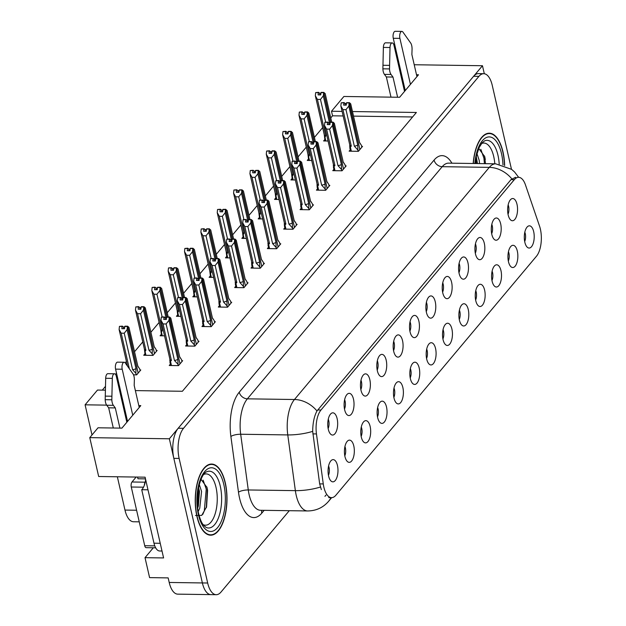<?xml version="1.0" encoding="UTF-8"?>
<svg xmlns="http://www.w3.org/2000/svg" width="626" height="626" viewBox="0 0 626 626"><rect width="100%" height="100%" fill="white"/><g stroke="black" fill="none" stroke-linecap="round" stroke-linejoin="round"><path stroke-width="0.94" d="M426.259 311.638A6.667 2.973 90.8 0 0 426.854 303.782A6.667 2.973 90.8 0 0 426.392 302.319M435.258 301.763A11.119 4.961 90.8 0 0 429.499 296.411A11.119 4.961 90.8 0 0 426.4 312.319A11.119 4.961 90.8 0 0 429.186 317.625A11.119 4.961 90.8 0 0 434.561 314.142A11.119 4.961 90.8 0 0 435.258 301.763M409.905 331.115A6.667 2.973 90.8 0 0 410.5 323.266A6.667 2.973 90.8 0 0 410.038 321.795M418.904 321.248A11.119 4.961 90.8 0 0 413.144 315.895A11.119 4.961 90.8 0 0 410.046 331.796A11.119 4.961 90.8 0 0 412.839 337.109A11.119 4.961 90.8 0 0 418.207 333.627A11.119 4.961 90.8 0 0 418.904 321.248M393.551 350.599A6.667 2.973 90.8 0 0 394.145 342.743A6.667 2.973 90.8 0 0 393.684 341.28M402.549 340.732A11.119 4.961 90.8 0 0 396.79 335.38A11.119 4.961 90.8 0 0 393.691 351.28A11.119 4.961 90.8 0 0 396.485 356.593A11.119 4.961 90.8 0 0 401.853 353.111A11.119 4.961 90.8 0 0 402.549 340.732M491.973 280.495A6.667 2.973 90.8 0 0 492.568 272.639A6.667 2.973 90.8 0 0 492.106 271.175M500.972 270.628A11.119 4.961 90.8 0 0 495.213 265.275A11.119 4.961 90.8 0 0 492.114 281.176A11.119 4.961 90.8 0 0 494.908 286.489A11.119 4.961 90.8 0 0 500.276 283.007A11.119 4.961 90.8 0 0 500.972 270.628M442.918 338.948A6.667 2.973 90.8 0 0 443.513 331.091A6.667 2.973 90.8 0 0 443.052 329.628M451.917 329.073A11.119 4.961 90.8 0 0 446.158 323.72A11.119 4.961 90.8 0 0 443.059 339.628A11.119 4.961 90.8 0 0 445.853 344.934A11.119 4.961 90.8 0 0 451.221 341.452A11.119 4.961 90.8 0 0 451.917 329.073M508.015 214.225A6.667 2.973 90.8 0 0 508.617 206.369A6.667 2.973 90.8 0 0 508.155 204.905M517.013 204.35A11.119 4.961 90.8 0 0 511.262 198.998A11.119 4.961 90.8 0 0 508.163 214.906A11.119 4.961 90.8 0 0 510.949 220.211A11.119 4.961 90.8 0 0 516.325 216.729A11.119 4.961 90.8 0 0 517.013 204.35M459.273 319.463A6.667 2.973 90.8 0 0 459.867 311.607A6.667 2.973 90.8 0 0 459.406 310.144M468.271 309.588A11.119 4.961 90.8 0 0 462.512 304.236A11.119 4.961 90.8 0 0 459.414 320.144A11.119 4.961 90.8 0 0 462.207 325.45A11.119 4.961 90.8 0 0 467.575 321.967A11.119 4.961 90.8 0 0 468.271 309.588M508.328 261.011A6.667 2.973 90.8 0 0 508.922 253.154A6.667 2.973 90.8 0 0 508.461 251.691M517.326 251.143A11.119 4.961 90.8 0 0 511.567 245.791A11.119 4.961 90.8 0 0 508.468 261.691A11.119 4.961 90.8 0 0 511.262 267.005A11.119 4.961 90.8 0 0 516.63 263.523A11.119 4.961 90.8 0 0 517.326 251.143M344.496 409.052A6.667 2.973 90.8 0 0 345.09 401.196A6.667 2.973 90.8 0 0 344.629 399.732M353.494 399.177A11.119 4.961 90.8 0 0 347.735 393.824A11.119 4.961 90.8 0 0 344.636 409.733A11.119 4.961 90.8 0 0 347.43 415.038A11.119 4.961 90.8 0 0 352.798 411.556A11.119 4.961 90.8 0 0 353.494 399.177M377.509 416.877A6.667 2.973 90.8 0 0 378.104 409.021A6.667 2.973 90.8 0 0 377.642 407.557M386.508 407.01A11.119 4.961 90.8 0 0 380.749 401.649A11.119 4.961 90.8 0 0 377.65 417.558A11.119 4.961 90.8 0 0 380.444 422.863A11.119 4.961 90.8 0 0 385.812 419.389A11.119 4.961 90.8 0 0 386.508 407.01M475.314 253.186A6.667 2.973 90.8 0 0 475.909 245.329A6.667 2.973 90.8 0 0 475.447 243.866M484.313 243.318A11.119 4.961 90.8 0 0 478.554 237.966A11.119 4.961 90.8 0 0 475.455 253.866A11.119 4.961 90.8 0 0 478.248 259.18A11.119 4.961 90.8 0 0 483.616 255.698A11.119 4.961 90.8 0 0 484.313 243.318M344.801 455.845A6.667 2.973 90.8 0 0 345.395 447.989A6.667 2.973 90.8 0 0 344.942 446.518M353.8 445.97A11.119 4.961 90.8 0 0 348.04 440.618A11.119 4.961 90.8 0 0 344.949 456.518A11.119 4.961 90.8 0 0 347.735 461.832A11.119 4.961 90.8 0 0 353.103 458.349A11.119 4.961 90.8 0 0 353.8 445.97M475.619 299.979A6.667 2.973 90.8 0 0 476.222 292.123A6.667 2.973 90.8 0 0 475.76 290.66M484.618 290.112A11.119 4.961 90.8 0 0 478.867 284.76A11.119 4.961 90.8 0 0 475.768 300.66A11.119 4.961 90.8 0 0 478.554 305.973A11.119 4.961 90.8 0 0 483.929 302.491A11.119 4.961 90.8 0 0 484.618 290.112M393.864 397.393A6.667 2.973 90.8 0 0 394.458 389.536A6.667 2.973 90.8 0 0 393.997 388.073M402.862 387.525A11.119 4.961 90.8 0 0 397.103 382.173A11.119 4.961 90.8 0 0 394.004 398.073A11.119 4.961 90.8 0 0 396.798 403.387A11.119 4.961 90.8 0 0 402.166 399.904A11.119 4.961 90.8 0 0 402.862 387.525M491.668 233.701A6.667 2.973 90.8 0 0 492.263 225.845A6.667 2.973 90.8 0 0 491.801 224.382M500.667 223.834A11.119 4.961 90.8 0 0 494.908 218.482A11.119 4.961 90.8 0 0 491.809 234.382A11.119 4.961 90.8 0 0 494.603 239.695A11.119 4.961 90.8 0 0 499.971 236.213A11.119 4.961 90.8 0 0 500.667 223.834M426.564 358.424A6.667 2.973 90.8 0 0 427.159 350.576A6.667 2.973 90.8 0 0 426.697 349.105M435.563 348.557A11.119 4.961 90.8 0 0 429.804 343.204A11.119 4.961 90.8 0 0 426.705 359.105A11.119 4.961 90.8 0 0 429.499 364.418A11.119 4.961 90.8 0 0 434.867 360.936A11.119 4.961 90.8 0 0 435.563 348.557M442.605 292.154A6.667 2.973 90.8 0 0 443.2 284.298A6.667 2.973 90.8 0 0 442.746 282.835M451.604 282.287A11.119 4.961 90.8 0 0 445.845 276.927A11.119 4.961 90.8 0 0 442.754 292.835A11.119 4.961 90.8 0 0 445.54 298.14A11.119 4.961 90.8 0 0 450.916 294.658A11.119 4.961 90.8 0 0 451.604 282.287M410.21 377.908A6.667 2.973 90.8 0 0 410.805 370.052A6.667 2.973 90.8 0 0 410.351 368.589M419.209 368.041A11.119 4.961 90.8 0 0 413.45 362.689A11.119 4.961 90.8 0 0 410.359 378.589A11.119 4.961 90.8 0 0 413.144 383.902A11.119 4.961 90.8 0 0 418.52 380.42A11.119 4.961 90.8 0 0 419.209 368.041M361.155 436.361A6.667 2.973 90.8 0 0 361.75 428.505A6.667 2.973 90.8 0 0 361.288 427.042M370.154 426.486A11.119 4.961 90.8 0 0 364.395 421.134A11.119 4.961 90.8 0 0 361.296 437.042A11.119 4.961 90.8 0 0 364.089 442.347A11.119 4.961 90.8 0 0 369.457 438.865A11.119 4.961 90.8 0 0 370.154 426.486M458.96 272.67A6.667 2.973 90.8 0 0 459.554 264.814A6.667 2.973 90.8 0 0 459.093 263.35M467.958 262.803A11.119 4.961 90.8 0 0 462.199 257.45A11.119 4.961 90.8 0 0 459.101 273.351A11.119 4.961 90.8 0 0 461.894 278.664A11.119 4.961 90.8 0 0 467.262 275.182A11.119 4.961 90.8 0 0 467.958 262.803M328.454 475.322A6.667 2.973 90.8 0 0 329.049 467.465A6.667 2.973 90.8 0 0 328.587 466.002M337.445 465.454A11.119 4.961 90.8 0 0 331.694 460.102A11.119 4.961 90.8 0 0 328.595 476.003A11.119 4.961 90.8 0 0 331.381 481.316A11.119 4.961 90.8 0 0 336.757 477.834A11.119 4.961 90.8 0 0 337.445 465.454M377.196 370.083A6.667 2.973 90.8 0 0 377.791 362.227A6.667 2.973 90.8 0 0 377.337 360.764M386.195 360.216A11.119 4.961 90.8 0 0 380.436 354.864A11.119 4.961 90.8 0 0 377.345 370.764A11.119 4.961 90.8 0 0 380.131 376.077A11.119 4.961 90.8 0 0 385.499 372.595A11.119 4.961 90.8 0 0 386.195 360.216M360.85 389.568A6.667 2.973 90.8 0 0 361.445 381.711A6.667 2.973 90.8 0 0 360.983 380.248M369.841 379.7A11.119 4.961 90.8 0 0 364.089 374.348A11.119 4.961 90.8 0 0 360.991 390.248A11.119 4.961 90.8 0 0 363.776 395.554A11.119 4.961 90.8 0 0 369.152 392.079A11.119 4.961 90.8 0 0 369.841 379.7M524.682 241.534A6.667 2.973 90.8 0 0 525.277 233.678A6.667 2.973 90.8 0 0 524.815 232.215M533.681 231.659A11.119 4.961 90.8 0 0 527.921 226.307A11.119 4.961 90.8 0 0 524.823 242.207A11.119 4.961 90.8 0 0 527.616 247.52A11.119 4.961 90.8 0 0 532.984 244.038A11.119 4.961 90.8 0 0 533.681 231.659M328.141 428.536A6.667 2.973 90.8 0 0 328.736 420.68A6.667 2.973 90.8 0 0 328.274 419.217M337.14 418.661A11.119 4.961 90.8 0 0 331.381 413.309A11.119 4.961 90.8 0 0 328.282 429.209A11.119 4.961 90.8 0 0 331.076 434.522A11.119 4.961 90.8 0 0 336.444 431.04A11.119 4.961 90.8 0 0 337.14 418.661M540.387 229.139A20.009 8.928 90.8 0 0 539.573 226.229L525.464 184.913A20.009 8.928 90.8 0 0 518.61 177.307A20.009 8.928 90.8 0 0 514.282 179.709L320.974 410.022A20.009 8.928 90.8 0 0 316.459 433.928L323.274 483.929A20.009 8.928 90.8 0 0 331.537 497.647A20.009 8.928 90.8 0 0 335.857 495.252L536.451 256.253A20.009 8.928 90.8 0 0 540.387 229.139M484.305 73.743L482.466 65.73L169.349 438.787L202.37 582.939A22.231 9.922 90.8 0 0 210.899 594.622A22.231 9.922 90.8 0 1 202.37 582.939L173.832 458.357A22.231 9.922 90.8 0 1 178.207 428.231L473.616 76.278A22.231 9.922 90.8 0 1 478.413 73.618L483.718 73.696A22.231 9.922 90.8 0 0 478.921 76.356L183.512 428.309A22.231 9.922 90.8 0 0 179.138 458.428L207.675 583.017A22.231 9.922 90.8 0 0 216.205 594.7A22.231 9.922 90.8 0 0 221.009 592.039L289.282 510.699M169.349 438.787L89.768 437.637L98.673 476.511L145.099 477.184L163.589 557.938L145.021 557.672L153.331 547.766M216.205 594.7L177.745 594.144A22.231 9.922 90.8 0 1 169.208 582.462L168.159 577.9L149.591 577.626L145.021 557.672M414.216 64.744L482.466 65.73M89.768 437.637L98.032 427.785L121.906 428.137L140.795 405.625L138.808 405.601M399.357 68.782L400.069 67.929M342.093 111.397L331.498 111.24L343.901 96.474L399.607 97.28L418.497 74.768L416.509 74.744M401.579 74.525L400.671 74.51M135.373 390.601L182.377 391.273L416.384 112.469L352.469 111.545M106.663 405.132L85.089 404.819L97.492 390.053L105.395 390.162M119.543 390.366L120.45 390.381M123.885 405.382L122.978 405.366M139.254 521.834L133.51 521.755A22.231 9.922 -89.2 0 1 124.981 510.073L117.352 476.785M85.089 404.819L91.999 434.976M343.142 115.959L332.547 115.81L330.763 117.931M322.64 127.61L314.409 137.415M306.286 147.094L298.062 156.899M289.932 166.579L281.708 176.383M273.585 186.063L265.354 195.868M257.231 205.539L248.999 215.344M240.877 225.024L232.645 234.828M224.523 244.508L216.299 254.312M208.176 263.992L199.944 273.797M191.822 283.476L183.59 293.281M175.468 302.953L167.236 312.757M159.114 322.437L150.889 332.242M142.759 341.921L134.535 351.726M126.413 361.405L125.184 362.861M116.514 373.198L115.513 374.387M105.489 386.336L102.312 390.123M332.547 115.81L331.498 111.24M412.612 116.968L353.518 116.115M226.628 256.503L225.493 257.849L229.953 257.912M193.919 295.464L192.792 296.81L197.245 296.88M177.565 314.948L176.438 316.294L180.891 316.365M161.211 334.433L160.084 335.779L164.544 335.841M144.864 353.917L143.73 355.263L153.018 355.396L157.149 350.474L156.257 350.458M210.273 275.988L209.139 277.334L213.599 277.396M242.974 237.019L241.847 238.365L246.308 238.428M259.328 217.535L258.202 218.881L262.654 218.944M275.683 198.051L274.548 199.397L279.008 199.467M292.037 178.566L290.902 179.92L295.362 179.983M308.383 159.09L307.256 160.436L311.717 160.499M324.738 139.606L323.611 140.952L328.063 141.014M133.51 374.833L136.664 374.88L140.795 369.958L139.903 369.943M252.137 266.731L251.01 268.077L260.291 268.21L264.422 263.288L263.538 263.272M219.436 305.691L218.302 307.045L227.59 307.178L231.722 302.256L230.83 302.241M203.082 325.176L201.948 326.522L211.236 326.662L215.367 321.733L214.475 321.725M186.728 344.66L185.593 346.006L194.882 346.139L199.013 341.217L198.121 341.209M235.783 286.215L234.656 287.561L243.937 287.694L248.068 282.772L247.184 282.756M268.491 247.247L267.357 248.592L276.645 248.725L280.777 243.804L279.885 243.788M284.846 227.762L283.711 229.108L292.999 229.241L297.131 224.319L296.239 224.311M301.192 208.278L300.065 209.624L309.346 209.765L313.485 204.835L312.593 204.827M317.546 188.802L316.42 190.147L325.7 190.281L329.832 185.359L328.947 185.343M333.901 169.317L332.766 170.663L342.054 170.796L346.186 165.874L345.294 165.859M350.255 149.833L349.12 151.179L358.408 151.312L362.54 146.39L361.648 146.374M170.374 364.144L169.247 365.49L178.527 365.623L182.659 360.701L181.775 360.686M504.658 165.507A35.572 15.869 90.8 0 0 502.983 151.891A35.572 15.869 90.8 0 0 489.329 133.197A35.572 15.869 90.8 0 0 473.178 163.496M225.282 482.748A35.572 15.869 90.8 0 0 211.627 464.054A35.572 15.869 90.8 0 0 196.947 516.505A35.572 15.869 90.8 0 0 210.602 535.191A35.572 15.869 90.8 0 0 225.282 482.748M321.349 489.595L319.659 483.875L312.679 431.369C312.789 422.894 314.221 416.094 316.975 410.969L510.98 179.662L515.597 177.268M325.99 495.103L324.941 496.324M511.465 169.247L492.255 85.371A22.231 9.922 90.8 0 0 483.718 73.696M165.538 319.44L165.139 317.726L164.2 316.881L163.722 319.416L166.375 319.456L166.61 317.21L169.263 317.249L168.934 320.395L166.109 323.971L163.057 323.932L171.422 360.435L169.881 361.961L170.687 365.514M171.461 365.521L170.601 361.758L169.818 360.842L169.912 359.269L161.062 320.645M179.365 364.629L179.952 363.55L169.263 317.249M178.089 365.615L177.87 359.387L168.934 320.395M177.729 364.05L174.466 360.474L166.109 323.971M164.2 316.881L161.305 317.132L160.976 320.277L163.057 323.932M181.963 361.531L181.509 359.543L179.756 357.133L170.828 318.149L169.505 316.959L179.912 363.409M180.781 362.939L180.069 363.409M166.555 317.75L165.139 317.726M174.466 360.474A5.039 2.168 -12.9 0 0 177.87 359.387M171.422 360.435A5.039 2.168 167.1 0 1 169.92 359.332L160.976 320.277M161.305 317.132L163.957 317.171M169.505 316.959L166.821 317.132M166.61 317.21L169.325 317.171M169.443 317.03L166.79 316.991M140.099 370.788L139.645 368.8L137.892 366.39L128.964 327.398L127.641 326.209L138.049 372.658M127.579 326.287L124.989 326.169L127.641 326.209M124.691 326.999L123.275 326.983L122.336 326.138L119.441 326.389L122.093 326.42L121.859 328.673L124.511 328.713L124.809 326.389L127.461 326.428L127.07 329.652L124.238 333.228L121.194 333.181L129.324 368.667M124.746 326.459L127.399 326.498M137.501 373.878L138.08 372.806L127.461 326.428M138.917 372.188L138.197 372.666M121.194 333.181L119.112 329.534L127.485 366.085L119.198 329.902M119.441 326.389L119.112 329.534M127.07 329.652L135.999 368.644A5.039 2.168 167.1 0 1 132.602 369.731L124.238 333.228M135.999 368.644L135.865 373.299L132.602 369.731M135.865 373.299L136.225 374.872M123.275 326.983L123.666 328.697M181.884 299.956L181.493 298.242L180.554 297.397L180.077 299.932L182.729 299.971L182.964 297.726L185.617 297.765L185.288 300.91L182.463 304.494L179.412 304.447L187.769 340.951L186.227 342.485L187.041 346.029M187.816 346.037L186.947 342.273L186.172 341.358L186.258 339.785L177.416 301.161M195.719 345.145L196.298 344.065L185.617 297.765M194.443 346.139L194.216 339.902L185.288 300.91M194.083 344.566L190.82 340.99L182.463 304.494M180.554 297.397L177.659 297.647L177.33 300.801L179.412 304.447M198.317 342.046L197.863 340.067L196.11 337.657L187.182 298.665L185.859 297.475L196.267 343.924M197.135 343.455L196.415 343.924M182.909 298.266L181.493 298.242M190.82 340.99A5.039 2.168 -12.9 0 0 194.216 339.902M187.769 340.951A5.039 2.168 167.1 0 1 186.274 339.848L177.33 300.801M177.659 297.647L180.311 297.686M185.859 297.475L183.175 297.655M182.964 297.726L185.679 297.686M185.797 297.546L183.144 297.506M198.239 280.479L197.847 278.766L196.908 277.913L196.431 280.448L199.084 280.487L199.318 278.241L201.971 278.28L201.642 281.434L198.81 285.01L195.766 284.963L204.123 321.467L202.581 323L203.395 326.545M204.162 326.553L203.301 322.789L202.519 321.874L202.613 320.309L193.77 281.677M212.073 325.661L212.652 324.581L201.971 278.28M210.798 326.655L210.571 320.418L201.642 281.434M210.438 325.082L207.175 321.514L198.81 285.01M196.908 277.913L194.013 278.163L193.684 281.317L195.766 284.963M214.671 322.562L214.217 320.582L212.464 318.172L203.528 279.18L202.214 277.991L212.621 324.44M213.489 323.971L212.77 324.44M199.264 278.781L197.847 278.766M207.175 321.514A5.039 2.168 -12.9 0 0 210.571 320.418M204.123 321.467A5.039 2.168 167.1 0 1 202.628 320.363L193.684 281.317M194.013 278.163L196.666 278.202M202.214 277.991L199.53 278.171M199.318 278.241L202.034 278.202M202.151 278.061L199.498 278.03M214.593 260.995L214.202 259.281L213.255 258.428L212.785 260.964L215.438 261.003L215.665 258.757L218.317 258.796L217.997 261.95L215.164 265.526L212.12 265.479L220.477 301.982L218.936 303.516L219.749 307.061M220.516 307.076L219.656 303.305L218.873 302.389L218.967 300.824L210.117 262.2M228.427 306.177L229.006 305.105L218.317 258.796M227.152 307.17L226.925 300.942L217.997 261.95M226.792 305.598L223.521 302.029L215.164 265.526M213.255 258.428L210.359 258.679L210.039 261.832L212.12 265.479M231.025 303.086L230.571 301.098L228.811 298.688L219.882 259.696L218.56 258.507L228.975 304.956M229.844 304.486L229.124 304.964M215.61 259.297L214.202 259.281M223.521 302.029A5.039 2.168 -12.9 0 0 226.925 300.942M220.477 301.982A5.039 2.168 167.1 0 1 218.975 300.879L210.039 261.832M210.359 258.679L213.012 258.718M218.56 258.507L215.884 258.687M215.665 258.757L218.38 258.726M218.497 258.585L215.845 258.546M156.453 351.303L155.999 349.316L154.246 346.906L145.31 307.914L143.996 306.732L154.403 353.181M143.933 306.803L141.343 306.693L143.996 306.732M141.038 307.522L139.629 307.499L138.69 306.654L135.795 306.904L138.448 306.943L138.213 309.189L140.866 309.228L141.163 306.904L143.816 306.943L143.424 310.167L140.592 313.743L137.548 313.704L145.905 350.208A5.039 2.168 167.1 0 1 144.41 349.097A5.039 2.168 167.1 0 1 144.395 349.042L145.177 355.286M141.1 306.983L143.753 307.014M153.855 354.394L154.434 353.322L143.816 306.943M155.271 352.712L154.552 353.181M145.905 350.208L145.083 351.53L145.944 355.294M137.548 313.704L135.466 310.05L144.41 349.097M135.552 310.418L144.395 349.042M135.795 306.904L135.466 310.05M143.424 310.167L152.353 349.159A5.039 2.168 167.1 0 1 148.957 350.247L140.592 313.743M152.353 349.159L152.22 353.815L148.957 350.247M152.22 353.815L152.58 355.388M139.629 307.499L140.021 309.213M161.696 288.57L168.198 316.936L161.665 288.437L160.279 287.318L167.064 316.92M160.279 287.318L157.627 287.279L160.342 287.248M157.392 288.038L155.984 288.015L155.037 287.17L152.141 287.42L154.794 287.459L154.567 289.705L157.22 289.744L157.509 287.42L160.162 287.459L159.779 290.683L156.946 294.259L153.902 294.22L162.259 330.724A5.039 2.168 167.1 0 1 160.757 329.62A5.039 2.168 167.1 0 1 160.749 329.558L161.531 335.802M157.447 287.498L160.099 287.537M166.915 316.92L160.162 287.459M162.259 330.724L161.438 332.046L162.298 335.81M153.902 294.22L151.821 290.574L160.757 329.62M151.899 290.933L160.749 329.558M152.141 287.42L151.821 290.574M159.779 290.683L165.976 317.742M162.118 316.85L156.946 294.259M155.984 288.015L156.375 289.728M178.05 269.086L184.545 297.452L178.019 268.953L176.634 267.834L183.418 297.436M176.634 267.834L174.044 267.725L176.696 267.764M173.746 268.554L172.33 268.531L171.391 267.685L168.496 267.936L171.148 267.975L170.914 270.221L173.566 270.26L173.864 267.936L176.516 267.975L176.125 271.199L173.3 274.783L170.249 274.736L178.613 311.239A5.039 2.168 167.1 0 1 177.111 310.136A5.039 2.168 167.1 0 1 177.103 310.081L177.878 316.318M173.801 268.014L176.454 268.053M183.261 297.436L176.516 267.975M178.613 311.239L177.792 312.562L178.653 316.326M170.249 274.736L168.167 271.089L177.111 310.136M168.253 271.449L177.103 310.081M168.496 267.936L168.167 271.089M176.125 271.199L182.322 298.258M178.473 297.366L173.3 274.783M172.33 268.531L172.729 270.252M194.404 249.602L200.899 277.975L194.373 249.469L192.988 248.358L199.764 277.96M192.988 248.358L190.398 248.24L193.051 248.279M190.101 249.07L188.684 249.054L187.745 248.201L184.85 248.452L187.503 248.491L187.268 250.736L189.921 250.776L190.218 248.459L192.871 248.499L192.479 251.722L189.655 255.298L186.603 255.251L194.96 291.755A5.039 2.168 167.1 0 1 193.465 290.652A5.039 2.168 167.1 0 1 193.45 290.597L194.232 296.834M190.155 248.53L192.808 248.569M199.616 277.952L192.871 248.499M194.96 291.755L194.138 293.078L195.007 296.849M186.603 255.251L184.521 251.605L193.465 290.652M184.607 251.973L193.45 290.597M184.85 248.452L184.521 251.605M192.479 251.722L198.677 278.773M194.827 277.881L189.655 255.298M188.684 249.054L189.075 250.768M405.249 90.551L393.277 38.28L399.912 38.374L410.445 84.361M390.984 97.155L386.359 76.959L392.987 77.061L397.612 97.249M404.537 91.396L394.004 45.408A4.734 2.113 -89.2 0 0 392.189 42.92A4.734 2.113 -89.2 0 0 390.014 47.513L389.521 68.923A7.41 3.31 90.8 0 0 391.062 74.478L392.987 77.061M386.359 76.959L384.434 74.384L391.062 74.478M389.521 68.923L382.885 68.829L383.378 47.419A4.734 2.113 90.8 0 1 385.561 42.826L392.189 42.92M382.885 68.829A7.41 3.31 90.8 0 0 384.434 74.384M389.575 65.362L382.94 65.268M416.939 76.622L411.885 54.548L412.057 49.477A7.41 3.31 90.8 0 0 410.938 43.405L402.948 32.098A4.734 2.113 -89.2 0 0 401.861 31.394L395.233 31.3A4.734 2.113 90.8 0 0 393.277 38.28M399.912 38.374A4.734 2.113 -89.2 0 1 401.861 31.394M127.555 421.408L115.583 369.137L122.211 369.23L132.751 415.218M137.579 477.075L137.963 478.765L145.255 478.874L145.78 480.181M147.986 489.806L141.734 489.72A14.821 6.612 90.8 0 0 145.561 480.173M160.24 543.298L153.98 543.204L141.734 489.72M153.98 543.204A14.821 6.612 90.8 0 0 159.669 550.99L162.009 551.029M113.29 428.012L108.666 407.816L115.294 407.917L119.918 428.106M126.843 422.253L116.311 376.265A4.734 2.113 -89.2 0 0 114.495 373.777A4.734 2.113 -89.2 0 0 112.32 378.37L111.827 399.779A7.41 3.31 90.8 0 0 113.369 405.335L115.294 407.917M108.666 407.816L106.741 405.241L113.369 405.335M111.827 399.779L105.191 399.685L105.684 378.276A4.734 2.113 90.8 0 1 107.86 373.683L114.495 373.777M105.191 399.685A7.41 3.31 90.8 0 0 106.741 405.241M111.882 396.219L105.246 396.125M139.238 407.479L134.183 385.405L134.355 380.334A7.41 3.31 90.8 0 0 133.244 374.262L125.255 362.955A4.734 2.113 -89.2 0 0 124.167 362.251L117.539 362.157A4.734 2.113 90.8 0 0 115.583 369.137M122.211 369.23A4.734 2.113 -89.2 0 1 124.167 362.251M481.496 143.565A25.65 11.44 -89.2 0 1 493.718 156.523A25.65 11.44 -89.2 0 1 494.798 163.809M485.307 159.528L484.72 156.656L478.749 148.456M473.342 163.496A35.205 15.705 -89.2 0 1 489.321 133.565A35.205 15.705 -89.2 0 1 502.834 152.063A35.205 15.705 -89.2 0 1 504.486 165.444M476.981 153.62L479.273 160.585L479.547 163.589M476.269 156.586L477.442 163.558M480.846 149.332L483.929 158.206L484.438 163.66M475.729 159.583L476.018 163.535M484.563 156.062L485.494 163.676M476.292 156.664L477.067 163.55M203.802 474.422A25.65 11.44 -89.2 0 1 216.025 487.38A25.65 11.44 -89.2 0 1 214.773 514.979A25.65 11.44 -89.2 0 1 203.074 524.604M195.469 515.503L201.744 515.378L206.588 506.794L207.605 490.385L207.018 487.513L201.056 479.313M225.133 482.92A35.205 15.705 -89.2 0 1 210.61 534.823A35.205 15.705 -89.2 0 1 197.096 516.333A35.205 15.705 -89.2 0 1 211.627 464.422A35.205 15.705 -89.2 0 1 225.133 482.92M199.279 484.477L201.572 491.441L199.757 508.163L198.223 511.426M198.575 487.443L199.467 491.41L198.379 505.925L197.714 507.968M136.147 477.051L132 481.989A3.709 1.651 90.8 0 0 131.272 487.012L144.723 545.716A3.709 1.651 90.8 0 0 146.14 547.664L155.647 547.805M145.185 482.286A3.709 1.651 90.8 0 0 144.363 485.205M203.153 480.189L206.236 489.062L204.295 510.879L202.793 514.384M198.027 490.44L197.433 504.955M206.862 486.918L207.284 489.078L206.306 507.741M198.599 487.521L198.019 507.091M230.947 241.511L230.556 239.797L229.609 238.952L229.132 241.487L231.784 241.526L232.019 239.273L234.672 239.312L234.343 242.465L231.518 246.041L228.467 246.002L236.831 282.498L235.29 284.032L236.096 287.577M236.871 287.592L236.01 283.821L235.227 282.913L235.321 281.34L226.471 242.716M244.774 286.692L245.361 285.62L234.672 239.312M243.498 287.686L243.279 281.457L234.343 242.465M243.138 286.113L239.875 282.545L231.518 246.041M229.609 238.952L226.714 239.202L226.385 242.348L228.467 246.002M247.372 283.601L246.918 281.614L245.165 279.204L236.237 240.212L234.914 239.022L245.322 285.479M246.198 285.01L245.478 285.479M231.964 239.821L230.556 239.797M239.875 282.545A5.039 2.168 -12.9 0 0 243.279 281.457M236.831 282.498A5.039 2.168 167.1 0 1 235.329 281.395L226.385 242.348M226.714 239.202L229.366 239.234M234.914 239.022L232.23 239.202M232.019 239.273L234.734 239.242M234.852 239.101L232.199 239.062M247.293 222.027L246.902 220.313L245.963 219.468L245.486 222.003L248.139 222.042L248.373 219.796L251.026 219.828L250.697 222.981L247.873 226.557L244.821 226.518L253.186 263.022L251.636 264.548L252.45 268.1M253.225 268.108L252.356 264.344L251.582 263.429L251.668 261.856L242.825 223.232M261.128 267.208L261.707 266.136L251.026 219.828M259.853 268.202L259.626 261.973L250.697 222.981M259.493 266.637L256.23 263.061L247.873 226.557M245.963 219.468L243.068 219.718L242.739 222.864L244.821 226.518M263.726 264.117L263.272 262.13L261.519 259.72L252.591 220.728L251.269 219.546L261.676 265.995M262.544 265.526L261.825 265.995M248.319 220.336L246.902 220.313M256.23 263.061A5.039 2.168 -12.9 0 0 259.626 261.973M253.186 263.022A5.039 2.168 167.1 0 1 251.683 261.918L242.739 222.864M243.068 219.718L245.721 219.757M251.269 219.546L248.585 219.718M248.373 219.796L251.089 219.757M251.206 219.616L248.553 219.577M263.648 202.542L263.256 200.829L262.317 199.984L261.84 202.519L264.493 202.558L264.728 200.312L267.38 200.351L267.052 203.497L264.219 207.073L261.175 207.034L269.532 243.537L267.991 245.063L268.804 248.616M269.571 248.624L268.71 244.86L267.936 243.944L268.022 242.372L259.18 203.747M277.482 247.732L278.061 246.652L267.38 200.351M276.207 248.718L275.98 242.489L267.052 203.497M275.847 247.153L272.584 243.577L264.219 207.073M262.317 199.984L259.422 200.234L259.094 203.387L261.175 207.034M280.08 244.633L279.626 242.645L277.874 240.235L268.937 201.251L267.623 200.062L278.03 246.511M278.899 246.041L278.179 246.511M264.673 200.852L263.256 200.829M272.584 243.577A5.039 2.168 -12.9 0 0 275.98 242.489M269.532 243.537A5.039 2.168 167.1 0 1 268.038 242.434L259.094 203.387M259.422 200.234L262.075 200.273M267.623 200.062L264.939 200.242M264.728 200.312L267.443 200.273M267.56 200.132L264.908 200.093M210.751 230.118L217.253 258.491L210.719 229.985L209.342 228.873L216.119 258.475M209.342 228.873L206.69 228.834L209.405 228.795M206.455 229.585L205.038 229.57L204.099 228.725L201.204 228.967L203.857 229.006L203.622 231.26L206.275 231.291L206.572 228.975L209.225 229.014L208.834 232.238L206.001 235.814L202.957 235.767L211.314 272.271A5.039 2.168 167.1 0 1 209.82 271.168A5.039 2.168 167.1 0 1 209.804 271.113L210.586 277.349M206.51 229.046L209.162 229.085M215.97 258.468L209.225 229.014M211.314 272.271L210.493 273.593L211.353 277.365M202.957 235.767L200.876 232.121L209.82 271.168M200.962 232.489L209.804 271.113M201.204 228.967L200.876 232.121M208.834 232.238L215.031 259.289M211.173 258.405L206.001 235.814M205.038 229.57L205.43 231.284M227.105 210.641L233.608 239.007L227.074 210.5L225.696 209.389L232.473 238.991M225.696 209.389L223.044 209.35L225.751 209.311M222.801 210.109L221.393 210.086L220.446 209.24L217.551 209.491L220.203 209.53L219.976 211.776L222.629 211.815L222.919 209.491L225.571 209.53L225.188 212.754L222.355 216.33L219.311 216.291L227.668 252.787A5.039 2.168 167.1 0 1 226.166 251.683A5.039 2.168 167.1 0 1 226.158 251.629L226.941 257.873M222.864 209.561L225.516 209.6M232.324 238.991L225.571 209.53M227.668 252.787L226.847 254.109L227.707 257.881M219.311 216.291L217.23 212.637L226.166 251.683M217.308 213.004L226.158 251.629M217.551 209.491L217.23 212.637M225.188 212.754L231.385 239.805M227.528 238.921L222.355 216.33M221.393 210.086L221.784 211.799M243.459 191.157L249.954 219.523L243.428 191.024L242.043 189.905L248.827 219.507M242.043 189.905L239.39 189.866L242.105 189.834M239.155 190.625L237.747 190.601L236.8 189.756L233.905 190.007L236.558 190.046L236.323 192.292L238.975 192.331L239.273 190.007L241.926 190.046L241.542 193.27L238.709 196.846L235.658 196.807L244.023 233.31A5.039 2.168 167.1 0 1 242.52 232.207A5.039 2.168 167.1 0 1 242.512 232.144L243.287 238.389M239.21 190.085L241.863 190.124M248.671 219.507L241.926 190.046M244.023 233.31L243.201 234.633L244.062 238.396M235.658 196.807L233.584 193.152L242.52 232.207M233.662 193.52L242.512 232.144M233.905 190.007L233.584 193.152M241.542 193.27L247.732 220.329M243.882 219.436L238.709 196.846M237.747 190.601L238.138 192.315M280.002 183.066L279.611 181.344L278.664 180.499L278.194 183.035L280.847 183.074L281.082 180.828L283.735 180.867L283.406 184.013L280.573 187.597L277.529 187.55L285.886 224.053L284.345 225.587L285.159 229.132M285.925 229.139L285.065 225.376L284.282 224.46L284.376 222.895L275.526 184.263M293.837 228.247L294.416 227.168L283.735 180.867M292.561 229.241L292.334 223.005L283.406 184.013M292.201 227.668L288.938 224.1L280.573 187.597M278.664 180.499L275.776 180.75L275.448 183.903L277.529 187.55M296.434 225.149L295.981 223.169L294.22 220.759L285.292 181.767L283.969 180.578L294.384 227.027M295.253 226.557L294.533 227.027M281.019 181.368L279.611 181.344M288.938 224.1A5.039 2.168 -12.9 0 0 292.334 223.005M285.886 224.053A5.039 2.168 167.1 0 1 284.384 222.95L275.448 183.903M275.776 180.75L278.429 180.789M283.969 180.578L281.293 180.757M281.082 180.828L283.789 180.789M283.914 180.648L281.262 180.609M296.356 163.582L295.965 161.868L295.018 161.015L294.549 163.55L297.201 163.589L297.428 161.344L300.081 161.383L299.76 164.536L296.927 168.112L293.876 168.065L302.241 204.569L300.699 206.103L301.505 209.647M302.28 209.663L301.419 205.891L300.636 204.976L300.73 203.411L291.88 164.787M310.191 208.763L310.77 207.683L300.081 161.383M308.915 209.757L308.688 203.52L299.76 164.536M308.555 208.184L305.285 204.616L296.927 168.112M295.018 161.015L292.123 161.265L291.802 164.419L293.876 168.065M312.789 205.664L312.327 203.685L310.574 201.275L301.646 162.283L300.324 161.093L310.739 207.542M311.607 207.073L310.887 207.55M297.373 161.884L295.965 161.868M305.285 204.616A5.039 2.168 -12.9 0 0 308.688 203.52M302.241 204.569A5.039 2.168 167.1 0 1 300.738 203.466L291.802 164.419M292.123 161.265L294.776 161.305M300.324 161.093L297.647 161.273M297.428 161.344L300.144 161.312M300.261 161.172L297.608 161.132M312.71 144.097L312.311 142.384L311.372 141.539L310.895 144.074L313.548 144.105L313.782 141.859L316.435 141.899L316.107 145.052L313.282 148.628L310.23 148.581L318.595 185.085L317.046 186.618L317.859 190.163M318.634 190.179L317.773 186.407L316.991 185.499L317.085 183.927L308.235 145.302M326.537 189.279L327.116 188.207L316.435 141.899M325.262 190.273L325.043 184.044L316.107 145.052M324.902 188.7L321.639 185.132L313.282 148.628M311.372 141.539L308.477 141.781L308.149 144.935L310.23 148.581M329.135 186.188L328.681 184.201L326.928 181.79L318 142.798L316.678 141.609L327.085 188.058M327.954 187.589L327.241 188.066M313.728 142.399L312.311 142.384M321.639 185.132A5.039 2.168 -12.9 0 0 325.043 184.044M318.595 185.085A5.039 2.168 167.1 0 1 317.092 183.981L308.149 144.935M308.477 141.781L311.13 141.82M316.678 141.609L313.994 141.789M313.782 141.859L316.498 141.828M316.615 141.687L313.962 141.648M329.057 124.613L328.666 122.899L327.727 122.054L327.249 124.59L329.902 124.629L330.137 122.375L332.789 122.414L332.461 125.568L329.628 129.144L326.584 129.105L334.941 165.6L333.4 167.134L334.214 170.687M334.988 170.695L334.12 166.923L333.345 166.015L333.431 164.442L324.589 125.818M342.892 169.795L343.471 168.723L332.789 122.414M341.616 170.788L341.389 164.56L332.461 125.568M341.256 169.216L337.993 165.647L329.628 129.144M327.727 122.054L324.831 122.305L324.503 125.45L326.584 129.105M345.489 166.704L345.036 164.716L343.283 162.306L334.354 123.314L333.032 122.133L343.439 168.582M344.308 168.112L343.588 168.582M330.082 122.923L328.666 122.899M337.993 165.647A5.039 2.168 -12.9 0 0 341.389 164.56M334.941 165.6A5.039 2.168 167.1 0 1 333.447 164.497L324.503 125.45M324.831 122.305L327.484 122.344M333.032 122.133L330.348 122.305M330.137 122.375L332.852 122.344M332.969 122.203L330.317 122.164M345.411 105.129L345.02 103.415L344.081 102.57L343.604 105.105L346.256 105.145L346.491 102.899L349.144 102.938L348.815 106.084L345.982 109.66L342.938 109.62L351.296 146.124L349.754 147.65L350.568 151.202M351.335 151.21L350.474 147.446L349.691 146.531L349.785 144.958L340.943 106.334M359.246 150.318L359.825 149.238L349.144 102.938M357.97 151.304L357.743 145.076L348.815 106.084M357.61 149.739L354.347 146.163L345.982 109.66M344.081 102.57L341.186 102.82L340.857 105.966L342.938 109.62M361.844 147.22L361.39 145.232L359.637 142.822L350.701 103.838L349.386 102.648L359.793 149.098M360.662 148.628L359.942 149.098M346.428 103.439L345.02 103.415M354.347 146.163A5.039 2.168 -12.9 0 0 357.743 145.076M351.296 146.124A5.039 2.168 167.1 0 1 349.801 145.021L340.857 105.966M341.186 102.82L343.838 102.86M349.386 102.648L346.702 102.82M346.491 102.899L349.206 102.86M349.324 102.719L346.671 102.68M259.813 171.673L266.308 200.038L259.782 171.54L258.397 170.421L265.174 200.023M258.397 170.421L255.744 170.382L258.46 170.35M255.51 171.141L254.093 171.117L253.154 170.272L250.259 170.522L252.912 170.562L252.677 172.807L255.33 172.846L255.627 170.522L258.28 170.562L257.889 173.785L255.064 177.369L252.012 177.322L260.377 213.826A5.039 2.168 167.1 0 1 258.874 212.723A5.039 2.168 167.1 0 1 258.859 212.66L259.641 218.904M255.565 170.601L258.217 170.64M265.025 200.023L258.28 170.562M260.377 213.826L259.547 215.148L260.416 218.912M252.012 177.322L249.93 173.676L258.874 212.723M250.017 174.036L258.859 212.66M250.259 170.522L249.93 173.676M257.889 173.785L264.086 200.844M260.236 199.952L255.064 177.369M254.093 171.117L254.485 172.831M276.16 152.188L282.662 180.562L276.129 152.055L274.751 150.936L281.528 180.538M274.751 150.936L272.161 150.827L274.814 150.866M271.864 151.656L270.448 151.641L269.509 150.788L266.613 151.038L269.266 151.077L269.031 153.323L271.684 153.362L271.981 151.046L274.634 151.077L274.243 154.309L271.41 157.885L268.366 157.838L276.723 194.342A5.039 2.168 167.1 0 1 275.229 193.238A5.039 2.168 167.1 0 1 275.213 193.184L275.996 199.42M271.919 151.116L274.571 151.156M281.379 180.538L274.634 151.077M276.723 194.342L275.902 195.664L276.77 199.428M268.366 157.838L266.285 154.192L275.229 193.238M266.371 154.552L275.213 193.184M266.613 151.038L266.285 154.192M274.243 154.309L280.44 181.36M276.59 180.468L271.41 157.885M270.448 151.641L270.839 153.354M292.514 132.704L299.017 161.078L292.483 132.571L291.106 131.46L297.882 161.062M291.106 131.46L288.516 131.343L291.168 131.382M288.21 132.172L286.802 132.156L285.863 131.304L282.968 131.554L285.62 131.593L285.386 133.839L288.038 133.878L288.336 131.562L290.988 131.601L290.597 134.825L287.764 138.401L284.72 138.354L293.078 174.857A5.039 2.168 167.1 0 1 291.575 173.754A5.039 2.168 167.1 0 1 291.567 173.699L292.35 179.936M288.273 131.632L290.926 131.671M297.733 161.054L290.988 131.601M293.078 174.857L292.256 176.18L293.117 179.952M284.72 138.354L282.639 134.707L291.575 173.754M282.717 135.075L291.567 173.699M282.968 131.554L282.639 134.707M290.597 134.825L296.794 161.876M292.937 160.992L287.764 138.401M286.802 132.156L287.193 133.87M315.363 141.593L308.837 113.087L307.515 111.897L314.236 141.578M307.452 111.976L304.799 111.937L307.515 111.897M304.565 112.696L303.156 112.672L302.209 111.827L299.314 112.077L301.967 112.109L301.74 114.362L304.392 114.401L304.682 112.077L307.335 112.117L306.951 115.341L304.119 118.917L301.067 118.87L309.432 155.373A5.039 2.168 167.1 0 1 307.929 154.27A5.039 2.168 167.1 0 1 307.922 154.215L308.696 160.452M304.619 112.148L307.272 112.187M314.088 141.578L307.335 112.117M309.432 155.373L308.61 156.696L309.471 160.467M301.067 118.87L298.993 115.223L307.929 154.27M299.071 115.591L307.922 154.215M299.314 112.077L298.993 115.223M306.951 115.341L313.141 142.392M309.291 141.507L304.119 118.917M303.156 112.672L303.547 114.386M325.223 93.743L331.717 122.109L325.191 93.603L323.806 92.492L330.591 122.093M323.806 92.492L321.216 92.382L323.869 92.421M320.919 93.211L319.503 93.188L318.564 92.343L315.668 92.593L318.321 92.632L318.086 94.878L320.739 94.917L321.036 92.593L323.689 92.632L323.298 95.856L320.473 99.432L317.421 99.393L325.786 135.897A5.039 2.168 167.1 0 1 324.284 134.786A5.039 2.168 167.1 0 1 324.276 134.731L325.05 140.975M320.974 92.671L323.626 92.703M330.434 122.093L323.689 92.632M325.786 135.897L324.964 137.219L325.825 140.983M317.421 99.393L315.34 95.739L324.284 134.786M315.426 96.107L324.276 134.731M315.668 92.593L315.34 95.739M323.298 95.856L329.495 122.915M325.645 122.023L320.473 99.432M319.503 93.188L319.902 94.902M169.208 582.462L207.675 583.017M124.981 510.073L136.593 510.245M316.459 433.928L312.844 433.873M320.974 410.022L317.672 409.975M323.274 483.929L319.659 483.875M514.282 179.709L510.98 179.662M264.149 510.331L261.778 513.156A7.41 5.814 40 0 1 261.801 510.3M261.778 513.156A37.059 16.534 -89.2 0 1 239.555 498.124A37.059 16.534 -89.2 0 1 238.483 492.192L230.884 436.478A37.059 16.534 -89.2 0 1 239.249 392.212L434.084 160.076A37.059 16.534 -89.2 0 1 451.902 163.19M320.395 487.044A25.94 7.442 172.2 0 1 295.362 490.643L248.279 489.962A29.641 13.224 90.8 0 0 249.132 494.704A29.641 13.224 90.8 0 0 260.518 510.276L260.51 510.276M330.935 497.639A25.94 20.361 40 0 1 328.642 501.254C323.165 507.608 316.153 510.847 307.601 510.957A29.641 13.224 -89.2 0 1 296.223 495.385A29.641 13.224 -89.2 0 1 295.362 490.643L287.772 434.921A29.641 13.224 -89.2 0 1 294.463 399.513L489.297 167.369A25.94 20.361 40 0 1 511.81 178.833M316.975 410.969A25.94 20.361 -140 0 0 294.463 399.513L247.372 398.832A29.641 13.224 90.8 0 0 240.681 434.241L248.279 489.962A7.41 2.128 -7.8 0 0 238.483 492.192M312.679 431.369A25.94 7.442 172.2 0 1 287.772 434.921L240.681 434.241A7.41 2.128 -7.8 0 0 230.884 436.478M434.084 160.076A7.41 5.814 40 0 0 442.214 166.688L489.297 167.369A29.641 13.224 -89.2 0 1 495.706 163.824L448.615 163.143A29.641 13.224 90.8 0 0 442.214 166.688L247.372 398.832A7.41 5.814 40 0 1 239.249 392.212M478.921 76.356L473.616 76.278M183.512 428.309L178.207 428.231M179.138 458.428L173.832 458.357M390.014 47.513L383.378 47.419M112.32 378.37L105.684 378.276M475.244 163.527L476.535 155.389L479.18 147.493L482.184 142.736L484.704 140.803A28.397 12.669 -89.2 0 1 497.967 155.264A28.397 12.669 -89.2 0 1 499.212 164.106M474.844 163.519A31.871 14.218 -89.2 0 1 486.848 137.337A31.871 14.218 -89.2 0 1 501.504 153.644A31.871 14.218 -89.2 0 1 502.975 164.943M207.003 471.66A28.397 12.669 -89.2 0 1 220.266 486.12A28.397 12.669 -89.2 0 1 218.967 516.434A28.397 12.669 -89.2 0 1 206.197 527.46L203.755 525.472C201.752 523.211 200.07 519.345 198.716 513.868C194.365 497.38 200.32 473.342 207.003 471.66M223.811 484.501A31.871 14.218 -89.2 0 1 217.543 527.671A31.871 14.218 -89.2 0 1 198.426 514.744A31.871 14.218 -89.2 0 1 204.694 471.574A31.871 14.218 -89.2 0 1 223.811 484.501M144.723 545.716L154.771 545.864M131.272 487.012L143.518 487.192M132 481.989L145.209 482.184M331.537 497.647L328.713 497.607M518.641 177.314L514.611 172.025L511.638 169.372L495.706 163.824M328.642 501.254L331.67 497.647M307.601 510.957L260.518 510.276M179.701 356.89L180.679 358.283M179.748 357.078L170.843 318.211M137.837 366.147L138.815 367.54M137.876 366.335L128.979 327.468M196.055 337.414L197.034 338.799M196.094 337.594L187.197 298.727M212.41 317.93L213.388 319.323M212.449 318.11L203.552 279.251M228.764 298.445L229.742 299.838M228.803 298.633L219.898 259.767M154.192 346.663L155.17 348.056M154.231 346.851L145.334 307.984M489.321 133.565L487.036 133.534M210.61 534.823L208.325 534.792M211.627 464.422L209.342 464.39M206.416 507.404L206.588 506.794M245.11 278.961L246.088 280.354M245.157 279.149L236.252 240.282M261.465 259.477L262.443 260.87M261.504 259.665L252.607 220.798M277.819 240.001L278.797 241.386M277.858 240.181L268.961 201.314M294.173 220.516L295.151 221.901M294.212 220.696L285.307 181.83M310.519 201.032L311.505 202.425M310.566 201.212L301.662 162.353M326.874 181.548L327.852 182.941M326.921 181.736L318.016 142.869M343.228 162.064L344.206 163.456M343.267 162.251L334.37 123.385M359.582 142.579L360.56 143.972M359.621 142.767L350.724 103.9M315.371 141.593L308.853 113.157"/></g></svg>
